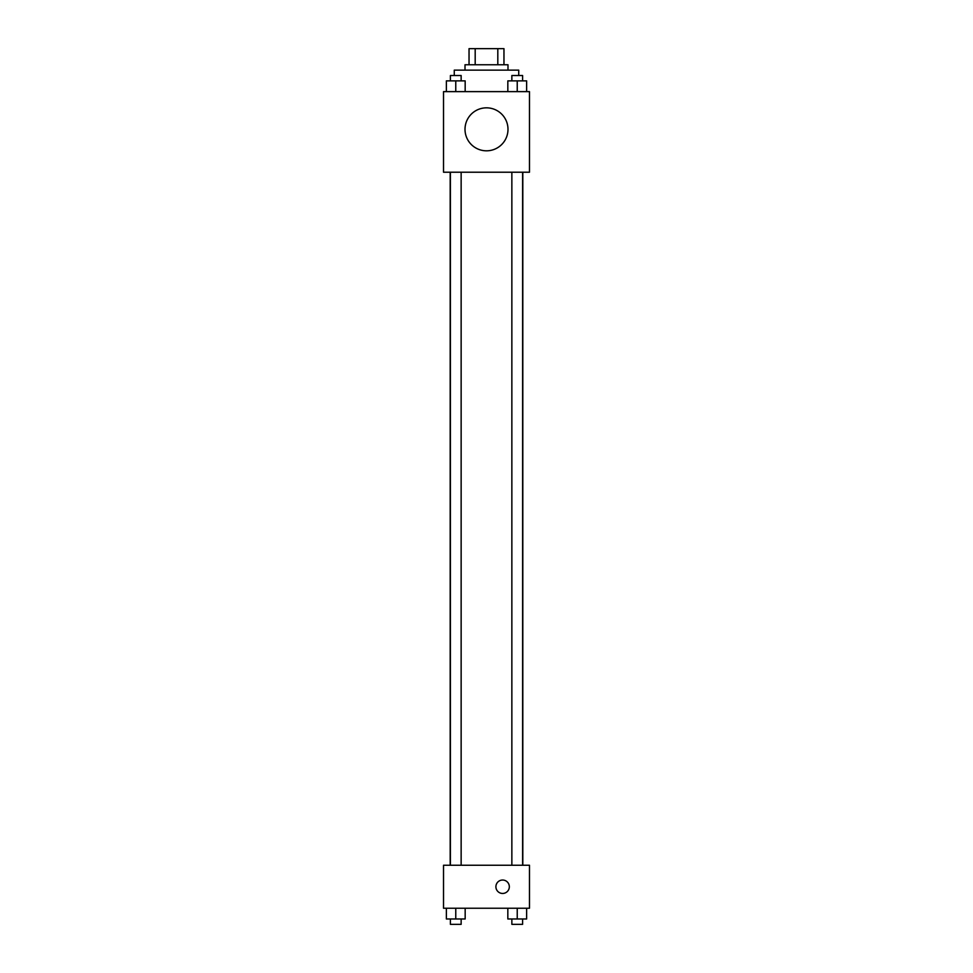 <?xml version="1.0" encoding="UTF-8"?>
<svg xmlns="http://www.w3.org/2000/svg" width="973" height="973" viewBox="0 0 973 973"><rect width="100%" height="100%" fill="white"/><g stroke="black" fill="none" stroke-linecap="round" stroke-linejoin="round"><path stroke-width="1.46" d="M475.189 64.765L475.189 48.65L469.035 48.65L469.035 64.765L469.035 48.65M475.189 48.65L503.965 48.65L503.965 64.765M497.811 64.765L497.811 48.65M465.009 70.141L465.009 64.765L507.991 64.765L507.991 70.141M518.731 75.517L518.731 70.141L454.269 70.141L454.269 75.517M443.518 91.632L529.482 91.632L529.482 172.221L443.518 172.221L443.518 91.632M486.5 150.815A21.491 21.491 0 0 1 467.891 118.572A21.491 21.491 0 0 1 505.109 118.572A21.491 21.491 0 0 1 486.5 150.815M443.518 865.252L529.482 865.252L529.482 908.235L443.518 908.235L443.518 865.252M502.615 893.457A6.714 6.714 0 0 1 496.802 883.387A6.714 6.714 0 0 1 508.429 883.387A6.714 6.714 0 0 1 502.615 893.457M507.833 908.235L507.833 918.974L526.636 918.974L526.636 908.235L526.636 918.974M517.235 918.974L517.235 908.235M522.598 918.974L522.598 924.35L511.859 924.35L511.859 918.974M446.364 908.235L446.364 918.974L465.167 918.974L465.167 908.235L465.167 918.974M455.765 918.974L455.765 908.235M461.141 918.974L461.141 924.35L450.402 924.35L450.402 918.974M507.833 91.632L507.833 80.881L526.636 80.881L526.636 91.632L526.636 80.881M517.235 91.632L517.235 80.881M522.598 80.881L522.598 75.517L511.859 75.517L511.859 80.881M446.364 91.632L446.364 80.881L465.167 80.881L465.167 91.632L465.167 80.881M455.765 91.632L455.765 80.881M461.141 80.881L461.141 75.517L450.402 75.517L450.402 80.881M522.817 865.252L522.817 172.221M450.183 865.252L450.183 172.221M511.859 172.221L511.859 865.252M522.598 172.221L522.598 865.252M461.141 865.252L461.141 172.221M450.402 865.252L450.402 172.221"/></g></svg>
